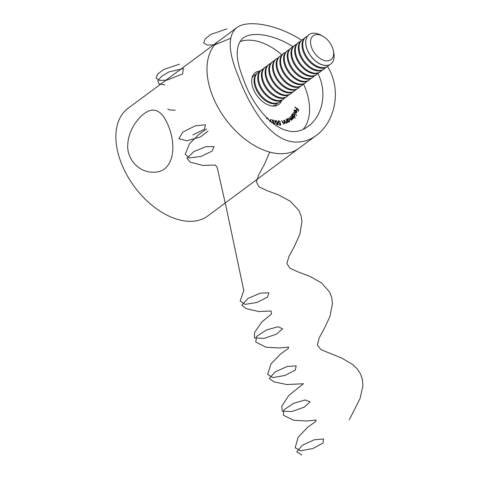 <?xml version="1.0" encoding="UTF-8"?>
<svg xmlns="http://www.w3.org/2000/svg" width="479" height="479" viewBox="0 0 479 479"><rect width="100%" height="100%" fill="white"/><g stroke="black" fill="none" stroke-linecap="round" stroke-linejoin="round"><path stroke-width="0.72" d="M168.644 126.624C176.835 146.227 173.757 172.967 153.13 172.201C139.754 172.602 126.36 159.729 127.803 143.993C128.659 126.69 143.934 109.643 153.268 110.11C159.561 110.451 164.686 115.96 168.644 126.624M316.32 135.389L298.884 148.328A66.958 41.499 -126.6 0 1 225.657 119.289A66.958 41.499 -126.6 0 1 219.077 40.787A66.958 41.499 53.4 0 0 211.993 94.453A66.958 41.499 53.4 0 0 298.884 148.328L207.784 215.939A66.958 41.499 -126.6 0 1 134.551 186.9A66.958 41.499 -126.6 0 1 127.971 108.398L236.512 27.848C227.675 35.632 228.136 51.427 237.889 75.239C249.739 107.338 271.114 142.658 296.956 142.071C303.896 142.029 310.35 139.802 316.32 135.389C334.246 122.552 342.647 91.16 327.558 66.401M293.346 112.314L296.908 115.499L293.346 112.314M292.4 113.727L294.346 114.032L295.016 116.337L294.004 116.601L295.268 118.259L291.819 114.828L292.4 115.008L292.585 113.523M294.771 115.888L294.836 116.541M286.244 122.869L286.951 121.486L286.137 119.439L287.897 122.468L287.31 122.025L286.885 122.941L285.209 121.678L284.298 120.121L285.843 122.151L286.843 122.498L286.55 122.696M283.544 123.624L284.322 122.349L283.682 120.295L285.209 123.408L284.64 122.905L284.089 123.714L282.46 122.283L281.676 120.684L283.909 123.372M278.952 121.109L278.538 122.205L279.688 123.187L280.335 122.971L280.79 125.073L279.317 125.043L279.173 124.642L280.383 124.666L280.125 123.51L278.185 122.181L278.826 120.714L280.275 121.87L278.952 121.109L278.077 121.786M278.329 120.846L278.826 120.714L278.443 120.995L278.91 121.109M275.509 122.528C275.084 121.313 275.281 120.636 276.108 120.492L277.916 122.869C278.359 124.079 278.173 124.762 277.359 124.911L275.509 122.528M275.605 120.6L276.108 120.492L275.724 120.78L276.042 120.87M277.85 124.809L277.359 124.911M266.629 117.918L267.581 117.858L268.671 119.954M260.127 71.096A19.783 12.262 53.4 0 0 255.247 72.694A19.783 12.262 53.4 0 0 253.151 88.549A19.783 12.262 53.4 0 0 278.826 104.464A19.783 12.262 53.4 0 0 281.766 100.261M303.405 129.043A54.786 33.955 53.4 0 0 303.548 83.999M281.999 54.959A54.786 33.955 53.4 0 0 239.841 41.655M269.809 121.001L270.922 119.223L271.252 119.552L270.437 120.846L271.994 122.875M273.419 120.349L272.725 121.025L274.042 122.576L273.341 123.055L274.138 123.887L275.066 123.498L274.216 124.289L272.964 122.953L273.258 122.229L272.377 120.971L272.629 120.031L273.341 119.948L274.772 121.462L273.419 120.349L272.515 120.684M273.826 124.115L274.701 123.402M274.802 124.211L274.216 124.289M274.042 122.576L273.066 123.259M288.609 121.409L288.735 122.097L286.717 119.157L287.304 119.516L287.669 118.475L289.711 119.439L289.783 121.57L288.382 121.576M292.897 118.954L291.962 118.708L291.927 119.942L290.298 119.163L289.059 117.666L291.681 119.558L290.34 116.391L292.765 118.487L291.418 115.325L293.693 118.062L293.1 117.786L292.95 118.918M291.112 119.948L291.681 119.558M292.196 118.87L292.765 118.487M294.022 110.314L295.83 110.218L296.633 111.212L296.812 112.535L295.968 113.068L294.974 112.601L295.705 110.511L294.346 110.541L294.429 112.062L294.022 110.314L294.304 109.895M296.489 112.254L296.429 112.816L296.812 112.535L295.968 113.068M294.914 107.416L294.986 107.074L298.656 109.613L298.291 111.326L297.932 111.074L298.219 109.703L297.076 108.907L296.782 110.278L296.423 110.032L296.711 108.661L294.914 107.416M317.763 73.257C327.935 92.986 322.056 116.361 308.5 126.031C285.388 144.898 254.253 112.116 242.937 77.849C235.207 58.216 235.297 44.948 243.2 38.045C251.924 31.087 273.898 34.44 293.058 46.756M301.596 40.188C277 24.207 246.99 19.334 236.512 27.848M266.731 118.02L267.581 117.858M267.575 118.229L266.809 118.672L267.575 118.229L268.336 119.63M270.659 119.63L271.252 119.552M270.869 119.834L270.437 120.846M270.054 121.127L270.809 120.912M271.635 122.588L270.761 121.235L270.072 121.798L270.761 121.235M273.754 124.169L274.317 123.69M274.587 123.756L275.066 123.498M274.683 123.78L274.581 124.306M272.461 120.217L273.341 119.948M273.036 120.636L272.341 121.313M273.144 122.313L273.97 122.199M273.659 122.863L272.958 123.337M277.742 124.163L277.628 124.905M275.82 121.157L275.281 121.786M276.994 124.797L277.563 124.438L277.233 124.51L277.581 122.816L276.203 120.87L275.664 121.504L275.838 122.564L277.233 124.51L276.904 124.75M275.335 121.744L276.203 120.87M279.281 124.935L280.383 124.666M279.281 123.468L279.688 123.187M279.305 123.468L280.335 122.971M280.269 124.744L280.341 125.067M283.706 123.995L284.64 122.905M287.011 122.247L287.31 122.025M286.927 122.307L286.502 123.223M287.448 118.684L288.184 118.75M289.777 120.864L289.627 121.642M287.801 118.894L287.292 119.337M287.729 120.63L289.567 121.181L289.184 121.462M289.13 121.498L289.514 121.217L289.454 119.576L287.885 118.834L287.454 119.151M287.885 118.834L287.939 120.474M292.717 118.073L292.819 118.672L293.202 118.385M292.819 118.672L292.627 119.151M291.579 118.996L291.543 120.229M291.25 119.888L291.591 119.63M292.328 118.816L292.675 118.558M292.424 113.697L293.196 113.78M292.621 114.086L292.256 114.397M293.579 116.583L294.693 116.05L294.172 114.271L292.675 114.044L293.196 115.822L294.693 116.05M294.142 110.074L294.872 110.158M295.986 110.775L295.381 112.505L296.483 112.278L295.986 110.775L295.046 112.655M295.573 112.966L296.483 112.278M298.189 109.841L298.656 109.613M298.273 109.901L298.01 111.128M296.501 110.086L297.076 108.907M277.473 103.266A18.262 11.316 -126.6 0 1 276.132 104.572L275.419 105.099A18.262 11.316 -126.6 0 1 273.629 106.063M252.211 77.203A18.262 11.316 -126.6 0 1 253.654 75.772L254.361 75.245A18.262 11.316 -126.6 0 1 256.002 74.335M276.132 104.572A18.262 11.316 -126.6 0 1 272.365 105.997M251.912 78.436A18.262 11.316 -126.6 0 1 254.361 75.245M281.161 100.53A18.262 11.316 -126.6 0 1 279.82 101.835L279.107 102.362A18.262 11.316 -126.6 0 1 259.139 94.441A18.262 11.316 -126.6 0 1 257.343 73.036L258.055 72.503A18.262 11.316 -126.6 0 1 259.69 71.599M279.82 101.835A18.262 11.316 -126.6 0 1 259.846 93.914A18.262 11.316 -126.6 0 1 258.055 72.503M284.849 97.794A18.262 11.316 -126.6 0 1 283.508 99.093L282.796 99.626A18.262 11.316 -126.6 0 1 262.827 91.705A18.262 11.316 -126.6 0 1 261.031 70.293L261.744 69.766A18.262 11.316 -126.6 0 1 263.378 68.862M283.508 99.093A18.262 11.316 -126.6 0 1 263.54 91.178A18.262 11.316 -126.6 0 1 261.744 69.766M288.544 95.052A18.262 11.316 -126.6 0 1 287.196 96.357L286.49 96.884A18.262 11.316 -126.6 0 1 266.516 88.968A18.262 11.316 -126.6 0 1 264.719 67.557L265.432 67.03A18.262 11.316 -126.6 0 1 267.066 66.12M287.196 96.357A18.262 11.316 -126.6 0 1 267.228 88.435A18.262 11.316 -126.6 0 1 265.432 67.03M292.232 92.315A18.262 11.316 -126.6 0 1 290.891 93.621L290.178 94.147A18.262 11.316 -126.6 0 1 270.204 86.226A18.262 11.316 -126.6 0 1 268.414 64.815L269.12 64.288A18.262 11.316 -126.6 0 1 270.761 63.384M290.891 93.621A18.262 11.316 -126.6 0 1 270.916 85.699A18.262 11.316 -126.6 0 1 269.12 64.288M295.92 89.579A18.262 11.316 -126.6 0 1 294.579 90.878L293.867 91.405A18.262 11.316 -126.6 0 1 273.898 83.49A18.262 11.316 -126.6 0 1 272.102 62.078L272.814 61.551A18.262 11.316 -126.6 0 1 274.449 60.641M294.579 90.878A18.262 11.316 -126.6 0 1 274.605 82.963A18.262 11.316 -126.6 0 1 272.814 61.551M299.609 86.837A18.262 11.316 -126.6 0 1 298.267 88.142L297.561 88.669A18.262 11.316 -126.6 0 1 277.586 80.747A18.262 11.316 -126.6 0 1 275.79 59.342L276.503 58.815A18.262 11.316 -126.6 0 1 278.137 57.905M298.267 88.142A18.262 11.316 -126.6 0 1 278.299 80.221A18.262 11.316 -126.6 0 1 276.503 58.815M303.303 84.1A18.262 11.316 -126.6 0 1 301.962 85.406L301.249 85.933A18.262 11.316 -126.6 0 1 281.275 78.011A18.262 11.316 -126.6 0 1 279.485 56.6L280.191 56.073A18.262 11.316 -126.6 0 1 281.832 55.169M301.962 85.406A18.262 11.316 -126.6 0 1 281.987 77.484A18.262 11.316 -126.6 0 1 280.191 56.073M306.991 81.358A18.262 11.316 -126.6 0 1 305.65 82.663L304.937 83.19A18.262 11.316 -126.6 0 1 284.963 75.275A18.262 11.316 -126.6 0 1 283.173 53.864L283.885 53.337A18.262 11.316 -126.6 0 1 285.52 52.427M305.65 82.663A18.262 11.316 -126.6 0 1 285.676 74.748A18.262 11.316 -126.6 0 1 283.885 53.337M310.679 78.622A18.262 11.316 -126.6 0 1 309.338 79.927L308.626 80.454A18.262 11.316 -126.6 0 1 288.657 72.533A18.262 11.316 -126.6 0 1 286.861 51.127L287.574 50.594A18.262 11.316 -126.6 0 1 289.208 49.69M309.338 79.927A18.262 11.316 -126.6 0 1 289.37 72.006A18.262 11.316 -126.6 0 1 287.574 50.594M314.374 75.886A18.262 11.316 -126.6 0 1 313.026 77.185L312.32 77.718A18.262 11.316 -126.6 0 1 292.346 69.796A18.262 11.316 -126.6 0 1 290.549 48.385L291.262 47.858A18.262 11.316 -126.6 0 1 292.897 46.954M313.026 77.185A18.262 11.316 -126.6 0 1 293.058 69.269A18.262 11.316 -126.6 0 1 291.262 47.858M318.062 73.143A18.262 11.316 -126.6 0 1 316.721 74.449L316.008 74.975A18.262 11.316 -126.6 0 1 296.034 67.06A18.262 11.316 -126.6 0 1 294.244 45.649L294.95 45.122A18.262 11.316 -126.6 0 1 296.591 44.212M316.721 74.449A18.262 11.316 -126.6 0 1 296.746 66.527A18.262 11.316 -126.6 0 1 294.95 45.122M321.75 70.407A18.262 11.316 -126.6 0 1 320.409 71.712L319.697 72.239A18.262 11.316 -126.6 0 1 299.728 64.318A18.262 11.316 -126.6 0 1 297.932 42.912L298.645 42.38A18.262 11.316 -126.6 0 1 300.279 41.475M320.409 71.712A18.262 11.316 -126.6 0 1 300.435 63.791A18.262 11.316 -126.6 0 1 298.645 42.38M325.439 67.671A18.262 11.316 -126.6 0 1 324.097 68.97L323.385 69.503A18.262 11.316 -126.6 0 1 303.417 61.581A18.262 11.316 -126.6 0 1 301.62 40.17L302.333 39.643A18.262 11.316 -126.6 0 1 303.967 38.739M324.097 68.97A18.262 11.316 -126.6 0 1 304.129 61.055A18.262 11.316 -126.6 0 1 302.333 39.643M329.133 64.928A18.262 11.316 -126.6 0 1 327.792 66.234L327.079 66.761A18.262 11.316 -126.6 0 1 307.105 58.845A18.262 11.316 -126.6 0 1 305.309 37.434L306.021 36.907A18.262 11.316 -126.6 0 1 307.662 35.997M327.792 66.234A18.262 11.316 -126.6 0 1 307.817 58.312A18.262 11.316 -126.6 0 1 306.021 36.907M330.803 63.994A18.262 11.316 -126.6 0 1 330.767 64.024A18.262 11.316 -126.6 0 1 310.793 56.103A18.262 11.316 -126.6 0 1 309.003 34.692A18.262 11.316 -126.6 0 1 309.039 34.668M333.606 54.325A14.885 9.227 -126.6 0 1 321.319 59.21A14.885 9.227 -126.6 0 1 310.542 41.481A14.885 9.227 -126.6 0 1 322.493 36.051A14.885 9.227 -126.6 0 1 333.378 50.714A14.885 9.227 -126.6 0 1 333.606 54.325M333.378 50.714L333.809 52.971A18.262 11.316 -126.6 0 1 334.091 57.396A18.262 11.316 -126.6 0 1 330.839 63.97A18.262 11.316 -126.6 0 1 310.871 56.049A18.262 11.316 -126.6 0 1 309.075 34.638A18.262 11.316 -126.6 0 1 320.457 34.979L322.493 36.051M179.368 64.186L163.578 69.539L157.639 74.155L156.118 78.203L159.603 80.406L166.926 80.143L182.571 73.934L183.433 68.569L168.8 71.97L161.495 76.353L157.801 80.837L159.058 84.005L164.896 84.879M167.764 108.967L169.578 109.966L175.26 110.158M192.839 134.922L204.377 129.294L205.437 124.785L195.33 125.809L182.87 132.036L178.877 138.736L186.96 140.76L200.444 136.946L208.066 131.096M206.599 128.941L199.168 134.234L189.492 143.7L185.223 154.286L189.301 157.974L201.084 156.399L211.999 151.178L214.125 146.646L206.048 146.61L193.935 151.55L186.942 158.256L190.42 162.207L202.845 165.429L215.46 165.063L217.221 167.578L226.238 207.539L243.781 290.531L240.165 301.046L244.985 304.387L257.019 302.453L267.522 297.124L268.857 292.813L260.217 293.166L248.176 298.375L241.835 305.027L246.068 308.644L258.786 311.518L271.09 311.003L271.491 314.026L261.768 322.038L254.517 332.648L254.457 337.929L264.109 338.384L276.485 334.138L282.58 328.786L278.036 326.75L266.396 329.995L256.469 336.569L255.78 342.042L265.941 347.215L279.455 347.982L288.568 347.065L288.43 348.329L280.359 354.173L270.934 363.956L267.653 374.416L272.838 377.584L284.987 375.47L295.262 370.099L296.208 365.902L287.292 366.453L275.305 371.788L269.3 378.404L273.904 381.847L286.759 384.553L303.441 383.739L288.843 395.426L281.832 406.06L282.167 411.21L292.07 411.473L304.363 407.108L310.105 401.809L305.201 399.953L293.459 403.372L283.76 409.982L283.466 415.335L293.884 420.328L307.374 420.963L316.182 420.059L315.679 421.472L307.416 427.496L298.106 437.375L295.154 447.787L300.698 450.775L312.949 448.482L322.984 443.075L323.541 439.004L314.362 439.746L302.441 445.207L296.782 451.781L301.752 455.05M226.938 28.884L211.017 34.314L205.108 38.967L203.725 43.014L207.419 45.146L214.927 44.763L230.489 38.368M269.737 152.112L264.492 164.243L258.917 174.422L256.379 181.876L259.049 186.876L267.09 190.66L278.562 194.929L290.22 201.204L298.722 210.215L301.057 215.688L301.962 221.639L299.878 234.219L294.471 246.242L289.029 256.217L286.861 263.444L289.999 268.288L298.417 272.048L310.039 276.431L321.553 282.915L329.672 292.148L331.773 297.71L332.45 303.728L329.995 316.332L324.451 328.235L319.164 337.994L317.379 344.994L320.978 349.688L341.509 357.945L352.855 364.639L357.334 369.034L360.591 374.099L362.459 379.751L362.902 385.823L360.088 398.432L349.323 419.748M266.989 118.235L266.605 118.517M270.258 121.265L269.875 121.546M274.509 123.839L274.126 124.127M273.455 122.63L273.072 122.917M275.868 120.948L275.485 121.229"/></g></svg>
